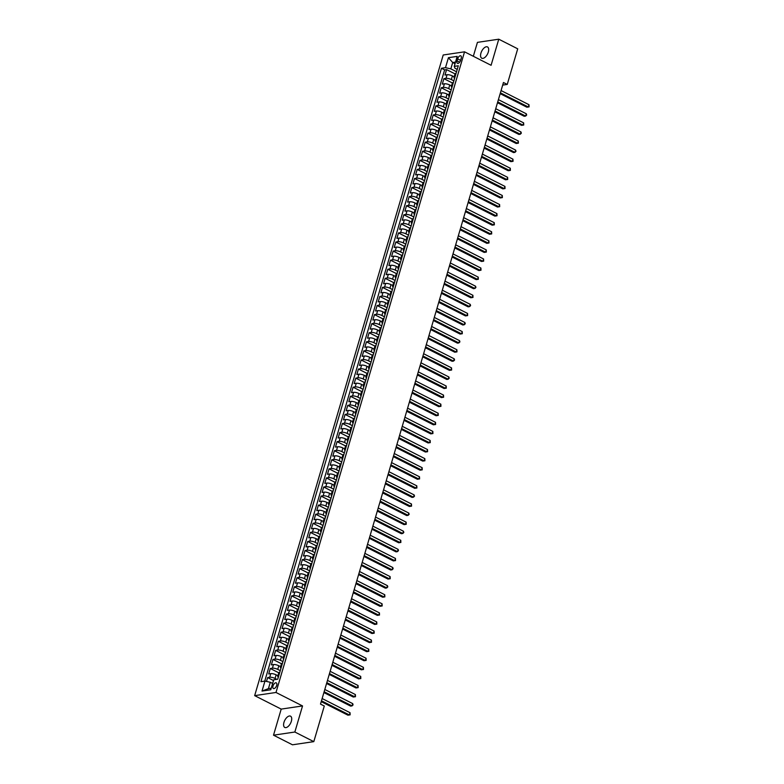 <?xml version="1.0" encoding="UTF-8"?>
<svg xmlns="http://www.w3.org/2000/svg" width="784" height="784" viewBox="0 0 784 784"><rect width="100%" height="100%" fill="white"/><g stroke="black" fill="none" stroke-linecap="round" stroke-linejoin="round"><path stroke-width="1.18" d="M291.354 721.26A6.331 3.234 -63.1 0 0 290.521 716.164A6.331 3.234 -63.1 0 0 283.965 722.358A6.331 3.234 -63.1 0 0 284.798 727.454A6.331 3.234 -63.1 0 0 291.354 721.26M488.314 52.028A6.331 3.234 -63.1 0 0 487.491 46.932A6.331 3.234 -63.1 0 0 480.935 53.126A6.331 3.234 -63.1 0 0 481.758 58.222A6.331 3.234 -63.1 0 0 488.314 52.028M276.693 685.422A3.165 1.617 -63.1 0 0 276.282 682.874A3.165 1.617 -63.1 0 0 272.999 685.971A3.165 1.617 -63.1 0 0 273.41 688.519A3.165 1.617 -63.1 0 0 276.693 685.422M273.518 735.186L294.853 732.021L302.536 705.933L281.201 709.099L273.518 735.186L292.481 744.8L313.806 741.635L324.292 706.021L320.499 704.101L503.446 82.506L507.238 84.437L517.714 48.814L498.761 39.2L477.427 42.365L473.33 56.281M281.201 709.099L254.663 695.633L443.215 54.988L464.549 51.822L275.997 692.468L254.663 695.633M454.201 76.832L452.417 75.93A3.959 1.156 -163.6 0 0 447.076 74.725L444.969 75.039L446.576 69.6L455.063 73.902M453.858 80.83L451.349 79.556A3.959 1.156 -163.6 0 0 446.008 78.361L443.901 78.674L452.388 82.977M443.901 78.674L442.303 84.113L444.401 83.8A3.959 1.156 -163.6 0 1 449.742 84.995L451.525 85.907M448.86 94.982L447.076 94.07A3.959 1.156 -163.6 0 0 441.735 92.875L439.628 93.188L441.235 87.749L449.722 92.051M446.184 104.056L444.401 103.145A3.959 1.156 -163.6 0 0 439.06 101.949L436.962 102.263L438.56 96.824L447.047 101.126M443.519 113.131L441.735 112.22A3.959 1.156 -163.6 0 0 436.394 111.024L434.287 111.338L435.884 105.889L444.381 110.201M440.843 122.206L439.06 121.295A3.959 1.156 -163.6 0 0 433.719 120.099L431.612 120.413L433.219 114.964L441.706 119.276M438.178 131.281L436.394 130.369A3.959 1.156 -163.6 0 0 431.053 129.174L428.946 129.487L430.543 124.039L439.04 128.351M435.502 140.356L433.719 139.444A3.959 1.156 -163.6 0 0 428.378 138.249L426.271 138.562L427.878 133.113L436.365 137.425M432.837 149.421L431.043 148.519A3.959 1.156 -163.6 0 0 425.712 147.323L423.605 147.637L425.202 142.188L433.699 146.5M430.161 158.495L428.378 157.594A3.959 1.156 -163.6 0 0 423.037 156.398L420.93 156.712L422.537 151.263L431.024 155.575M427.496 167.57L425.702 166.669A3.959 1.156 -163.6 0 0 420.371 165.473L418.264 165.787L419.861 160.338L428.348 164.65M424.82 176.645L423.037 175.743A3.959 1.156 -163.6 0 0 417.696 174.548L415.589 174.861L417.196 169.413L425.683 173.715M422.145 185.72L420.361 184.818A3.959 1.156 -163.6 0 0 415.03 183.623L412.923 183.936L414.52 178.487L423.007 182.79M419.479 194.795L417.696 193.893A3.959 1.156 -163.6 0 0 412.355 192.697L410.248 193.011L411.855 187.562L420.342 191.864M416.804 203.869L415.02 202.968A3.959 1.156 -163.6 0 0 409.689 201.772L407.582 202.086L409.179 196.637L417.666 200.939M414.138 212.944L412.355 212.043A3.959 1.156 -163.6 0 0 407.014 210.847L404.907 211.151L406.514 205.712L415.001 210.014M411.463 222.019L409.679 221.117A3.959 1.156 -163.6 0 0 404.338 219.922L402.241 220.226L403.838 214.787L412.325 219.089M408.797 231.094L407.014 230.192A3.959 1.156 -163.6 0 0 401.673 228.997L399.566 229.3L401.173 223.861L409.66 228.164M406.122 240.169L404.338 239.267A3.959 1.156 -163.6 0 0 398.997 238.062L396.9 238.375L398.497 232.936L406.984 237.238M403.456 249.243L401.673 248.342A3.959 1.156 -163.6 0 0 396.332 247.136L394.225 247.45L395.832 242.011L404.319 246.313M400.781 258.318L398.997 257.407A3.959 1.156 -163.6 0 0 393.656 256.211L391.559 256.525L393.156 251.086L401.643 255.388M398.115 267.393L396.332 266.482A3.959 1.156 -163.6 0 0 390.991 265.286L388.884 265.6L390.491 260.161L398.978 264.463M395.44 276.468L393.656 275.556A3.959 1.156 -163.6 0 0 388.315 274.361L386.218 274.674L387.815 269.235L396.302 273.538M392.774 285.543L390.991 284.631A3.959 1.156 -163.6 0 0 385.65 283.436L383.543 283.749L385.15 278.3L393.637 282.612M390.099 294.617L388.315 293.706A3.959 1.156 -163.6 0 0 382.974 292.51L380.877 292.824L382.474 287.375L390.961 291.687M387.433 303.692L385.65 302.781A3.959 1.156 -163.6 0 0 380.309 301.585L378.202 301.899L379.809 296.45L388.296 300.762M384.758 312.767L382.974 311.856A3.959 1.156 -163.6 0 0 377.633 310.66L375.536 310.974L377.133 305.525L385.62 309.837M382.092 321.832L380.309 320.93A3.959 1.156 -163.6 0 0 374.968 319.735L372.861 320.048L374.468 314.6L382.955 318.912M379.417 330.907L377.633 330.005A3.959 1.156 -163.6 0 0 372.292 328.81L370.185 329.123L371.792 323.674L380.279 327.986M376.751 339.982L374.968 339.08A3.959 1.156 -163.6 0 0 369.627 337.884L367.52 338.198L369.117 332.749L377.614 337.061M374.076 349.056L372.292 348.155A3.959 1.156 -163.6 0 0 366.951 346.959L364.844 347.273L366.451 341.824L374.938 346.126M371.41 358.131L369.617 357.23A3.959 1.156 -163.6 0 0 364.286 356.034L362.179 356.348L363.776 350.899L372.273 355.201M368.735 367.206L366.951 366.304A3.959 1.156 -163.6 0 0 361.61 365.109L359.503 365.422L361.11 359.974L369.597 364.276M366.069 376.281L364.276 375.379A3.959 1.156 -163.6 0 0 358.945 374.184L356.838 374.497L358.435 369.048L366.922 373.351M363.394 385.356L361.61 384.454A3.959 1.156 -163.6 0 0 356.269 383.258L354.162 383.562L355.769 378.123L364.256 382.425M360.718 394.43L358.935 393.529A3.959 1.156 -163.6 0 0 353.604 392.333L351.497 392.637L353.094 387.198L361.581 391.5M358.053 403.505L356.269 402.604A3.959 1.156 -163.6 0 0 350.928 401.408L348.821 401.712L350.428 396.273L358.915 400.575M355.377 412.58L353.594 411.678A3.959 1.156 -163.6 0 0 348.263 410.473L346.156 410.787L347.753 405.348L356.24 409.65M352.712 421.655L350.928 420.753A3.959 1.156 -163.6 0 0 345.587 419.548L343.48 419.861L345.087 414.422L353.574 418.725M350.036 430.73L348.253 429.818A3.959 1.156 -163.6 0 0 342.912 428.623L340.815 428.936L342.412 423.497L350.899 427.799M347.371 439.804L345.587 438.893A3.959 1.156 -163.6 0 0 340.246 437.697L338.139 438.011L339.746 432.572L348.233 436.874M344.695 448.879L342.912 447.968A3.959 1.156 -163.6 0 0 337.571 446.772L335.474 447.086L337.071 441.647L345.558 445.949M342.03 457.954L340.246 457.043A3.959 1.156 -163.6 0 0 334.905 455.847L332.798 456.161L334.405 450.712L342.892 455.024M339.354 467.029L337.571 466.117A3.959 1.156 -163.6 0 0 332.23 464.922L330.133 465.235L331.73 459.787L340.217 464.099M336.689 476.104L334.905 475.192A3.959 1.156 -163.6 0 0 329.564 473.997L327.457 474.31L329.064 468.861L337.551 473.173M334.013 485.178L332.23 484.267A3.959 1.156 -163.6 0 0 326.889 483.071L324.792 483.385L326.389 477.936L334.876 482.248M331.348 494.243L329.564 493.342A3.959 1.156 -163.6 0 0 324.223 492.146L322.116 492.46L323.723 487.011L332.21 491.323M328.672 503.318L326.889 502.417A3.959 1.156 -163.6 0 0 321.548 501.221L319.451 501.535L321.048 496.086L329.535 500.398M326.007 512.393L324.223 511.491A3.959 1.156 -163.6 0 0 318.882 510.296L316.775 510.609L318.382 505.161L326.869 509.473M323.331 521.468L321.548 520.566A3.959 1.156 -163.6 0 0 316.207 519.371L314.11 519.684L315.707 514.235L324.194 518.538M320.666 530.543L318.882 529.641A3.959 1.156 -163.6 0 0 313.541 528.445L311.434 528.759L313.041 523.31L321.528 527.612M317.99 539.617L316.207 538.716A3.959 1.156 -163.6 0 0 310.866 537.52L308.759 537.834L310.366 532.385L318.853 536.687M315.325 548.692L313.541 547.791A3.959 1.156 -163.6 0 0 308.2 546.595L306.093 546.909L307.691 541.46L316.187 545.762M312.649 557.767L310.866 556.865A3.959 1.156 -163.6 0 0 305.525 555.67L303.418 555.974L305.025 550.535L313.512 554.837M309.984 566.842L308.19 565.94A3.959 1.156 -163.6 0 0 302.859 564.745L300.752 565.048L302.35 559.609L310.846 563.912M307.308 575.917L305.525 575.015A3.959 1.156 -163.6 0 0 300.184 573.819L298.077 574.123L299.684 568.684L308.171 572.986M304.643 584.991L302.849 584.09A3.959 1.156 -163.6 0 0 297.518 582.894L295.411 583.198L297.009 577.759L305.495 582.061M301.967 594.066L300.184 593.165A3.959 1.156 -163.6 0 0 294.843 591.959L292.736 592.273L294.343 586.834L302.83 591.136M299.292 603.141L297.508 602.23A3.959 1.156 -163.6 0 0 292.177 601.034L290.07 601.348L291.668 595.909L300.154 600.211M296.626 612.216L294.843 611.304A3.959 1.156 -163.6 0 0 289.502 610.109L287.395 610.422L289.002 604.983L297.489 609.286M293.951 621.291L292.167 620.379A3.959 1.156 -163.6 0 0 286.836 619.184L284.729 619.497L286.327 614.058L294.813 618.36M291.285 630.365L289.502 629.454A3.959 1.156 -163.6 0 0 284.161 628.258L282.054 628.572L283.661 623.133L292.148 627.435M288.61 639.44L286.826 638.529A3.959 1.156 -163.6 0 0 281.485 637.333L279.388 637.647L280.986 632.198L289.472 636.51M285.944 648.515L284.161 647.604A3.959 1.156 -163.6 0 0 278.82 646.408L276.713 646.722L278.32 641.273L286.807 645.585M283.269 657.59L281.485 656.678A3.959 1.156 -163.6 0 0 276.144 655.483L274.047 655.796L275.645 650.348L284.131 654.66M280.603 666.665L278.82 665.753A3.959 1.156 -163.6 0 0 273.479 664.558L271.372 664.871L272.979 659.422L281.466 663.734M277.928 675.73L276.144 674.828A3.959 1.156 -163.6 0 0 270.803 673.632L268.706 673.946L270.304 668.497L278.79 672.809M457.631 58.839L457.043 60.838A3.067 1.568 -63.1 0 0 457.444 63.308A3.067 1.568 -63.1 0 0 460.62 60.309L461.208 58.31A3.067 1.568 -63.1 0 0 460.806 55.84A3.067 1.568 -63.1 0 0 457.631 58.839L460.6 60.348M455.043 63.7L452.701 62.514L450.829 68.865L445.488 67.669L441.461 68.267L260.915 681.688L264.953 681.09L262.013 691.076L270.774 689.773L273.714 679.797L277.752 679.189L458.297 65.768L454.259 66.366L454.985 68.247L457.229 69.394M445.488 67.669L448.428 57.683L457.19 56.389L454.259 66.366M276.801 679.336L275.076 678.454L276.144 674.828M280.26 670.663L277.752 669.389L278.82 665.753M282.936 661.588L280.417 660.314L281.485 656.678M285.601 652.513L283.093 651.239L284.161 647.604M288.277 643.439L285.758 642.165L286.826 638.529M290.942 634.364L288.434 633.09L289.502 629.454M293.618 625.289L291.099 624.015L292.167 620.379M296.283 616.214L293.775 614.94L294.843 611.304M298.959 607.139L296.44 605.865L297.508 602.23M301.634 598.065L299.116 596.791L300.184 593.165M304.3 588.99L301.781 587.716L302.849 584.09M306.975 579.915L304.457 578.641L305.525 575.015M309.641 570.84L307.122 569.566L308.19 565.94M312.316 561.765L309.798 560.491L310.866 556.865M314.982 552.691L312.473 551.417L313.541 547.791M317.657 543.616L315.139 542.342L316.207 538.716M320.323 534.541L317.814 533.267L318.882 529.641M322.998 525.476L320.48 524.192L321.548 520.566M325.664 516.401L323.155 515.117L324.223 511.491M328.339 507.326L325.821 506.043L326.889 502.417M331.005 498.252L328.496 496.978L329.564 493.342M333.68 489.177L331.162 487.903L332.23 484.267M336.346 480.102L333.837 478.828L334.905 475.192M339.021 471.027L336.503 469.753L337.571 466.117M341.687 461.952L339.178 460.678L340.246 457.043M344.362 452.878L341.844 451.604L342.912 447.968M347.028 443.803L344.519 442.529L345.587 438.893M349.703 434.728L347.185 433.454L348.253 429.818M352.369 425.653L349.86 424.379L350.928 420.753M355.044 416.578L352.526 415.304L353.594 411.678M357.71 407.504L355.201 406.23L356.269 402.604M360.385 398.429L357.867 397.155L358.935 393.529M363.061 389.354L360.542 388.08L361.61 384.454M365.726 380.279L363.208 379.005L364.276 375.379M368.402 371.204L365.883 369.93L366.951 366.304M371.067 362.13L368.549 360.856L369.617 357.23M373.743 353.065L371.224 351.781L372.292 348.155M376.408 343.99L373.899 342.706L374.968 339.08M379.084 334.915L376.565 333.631L377.633 330.005M381.749 325.84L379.24 324.556L380.309 320.93M384.425 316.765L381.906 315.491L382.974 311.856M387.09 307.691L384.581 306.417L385.65 302.781M389.766 298.616L387.247 297.342L388.315 293.706M392.431 289.541L389.922 288.267L390.991 284.631M395.107 280.466L392.588 279.192L393.656 275.556M397.772 271.391L395.263 270.117L396.332 266.482M400.448 262.317L397.929 261.043L398.997 257.407M403.113 253.242L400.604 251.968L401.673 248.342M405.789 244.167L403.27 242.893L404.338 239.267M408.454 235.092L405.945 233.818L407.014 230.192M411.13 226.017L408.611 224.743L409.679 221.117M413.795 216.943L411.286 215.669L412.355 212.043M416.471 207.868L413.952 206.594L415.02 202.968M419.136 198.793L416.627 197.519L417.696 193.893M421.812 189.718L419.293 188.444L420.361 184.818M424.477 180.643L421.968 179.369L423.037 175.743M427.153 171.578L424.634 170.295L425.702 166.669M429.828 162.504L427.309 161.22L428.378 157.594M432.494 153.429L429.975 152.145L431.043 148.519M435.169 144.354L432.65 143.08L433.719 139.444M437.835 135.279L435.316 134.005L436.394 130.369M440.51 126.204L437.991 124.93L439.06 121.295M443.176 117.13L440.667 115.856L441.735 112.22M445.851 108.055L443.332 106.781L444.401 103.145M448.517 98.98L446.008 97.706L447.076 94.07M451.192 89.905L448.673 88.631L449.742 84.995M446.576 69.6L444.636 69.884L264.747 681.12M275.076 678.454A3.959 1.156 16.4 0 0 269.735 677.258L267.638 677.572L266.501 681.433M270.304 668.497L272.411 668.184A3.959 1.156 16.4 0 1 277.752 669.389M272.979 659.422L275.076 659.109A3.959 1.156 16.4 0 1 280.417 660.314M275.645 650.348L277.752 650.044A3.959 1.156 16.4 0 1 283.093 651.239M278.32 641.273L280.417 640.969A3.959 1.156 16.4 0 1 285.758 642.165M280.986 632.198L283.093 631.894A3.959 1.156 16.4 0 1 288.434 633.09M283.661 623.133L285.768 622.819A3.959 1.156 16.4 0 1 291.099 624.015M286.327 614.058L288.434 613.745A3.959 1.156 16.4 0 1 293.775 614.94M289.002 604.983L291.109 604.67A3.959 1.156 16.4 0 1 296.44 605.865M291.668 595.909L293.775 595.595A3.959 1.156 16.4 0 1 299.116 596.791M294.343 586.834L296.45 586.52A3.959 1.156 16.4 0 1 301.781 587.716M297.009 577.759L299.116 577.445A3.959 1.156 16.4 0 1 304.457 578.641M299.684 568.684L301.791 568.371A3.959 1.156 16.4 0 1 307.122 569.566M302.35 559.609L304.457 559.296A3.959 1.156 16.4 0 1 309.798 560.491M305.025 550.535L307.132 550.221A3.959 1.156 16.4 0 1 312.473 551.417M307.691 541.46L309.798 541.146A3.959 1.156 16.4 0 1 315.139 542.342M310.366 532.385L312.473 532.071A3.959 1.156 16.4 0 1 317.814 533.267M313.041 523.31L315.139 522.997A3.959 1.156 16.4 0 1 320.48 524.192M315.707 514.235L317.814 513.922A3.959 1.156 16.4 0 1 323.155 515.117M318.382 505.161L320.48 504.847A3.959 1.156 16.4 0 1 325.821 506.043M321.048 496.086L323.155 495.772A3.959 1.156 16.4 0 1 328.496 496.978M323.723 487.011L325.821 486.697A3.959 1.156 16.4 0 1 331.162 487.903M326.389 477.936L328.496 477.632A3.959 1.156 16.4 0 1 333.837 478.828M329.064 468.861L331.162 468.558A3.959 1.156 16.4 0 1 336.503 469.753M331.73 459.787L333.837 459.483A3.959 1.156 16.4 0 1 339.178 460.678M334.405 450.712L336.503 450.408A3.959 1.156 16.4 0 1 341.844 451.604M337.071 441.647L339.178 441.333A3.959 1.156 16.4 0 1 344.519 442.529M339.746 432.572L341.844 432.258A3.959 1.156 16.4 0 1 347.185 433.454M342.412 423.497L344.519 423.184A3.959 1.156 16.4 0 1 349.86 424.379M345.087 414.422L347.194 414.109A3.959 1.156 16.4 0 1 352.526 415.304M347.753 405.348L349.86 405.034A3.959 1.156 16.4 0 1 355.201 406.23M350.428 396.273L352.535 395.959A3.959 1.156 16.4 0 1 357.867 397.155M353.094 387.198L355.201 386.884A3.959 1.156 16.4 0 1 360.542 388.08M355.769 378.123L357.876 377.81A3.959 1.156 16.4 0 1 363.208 379.005M358.435 369.048L360.542 368.735A3.959 1.156 16.4 0 1 365.883 369.93M361.11 359.974L363.217 359.66A3.959 1.156 16.4 0 1 368.549 360.856M363.776 350.899L365.883 350.585A3.959 1.156 16.4 0 1 371.224 351.781M366.451 341.824L368.558 341.51A3.959 1.156 16.4 0 1 373.899 342.706M369.117 332.749L371.224 332.436A3.959 1.156 16.4 0 1 376.565 333.631M371.792 323.674L373.899 323.361A3.959 1.156 16.4 0 1 379.24 324.556M374.468 314.6L376.565 314.286A3.959 1.156 16.4 0 1 381.906 315.491M377.133 305.525L379.24 305.211A3.959 1.156 16.4 0 1 384.581 306.417M379.809 296.45L381.906 296.146A3.959 1.156 16.4 0 1 387.247 297.342M382.474 287.375L384.581 287.071A3.959 1.156 16.4 0 1 389.922 288.267M385.15 278.3L387.247 277.997A3.959 1.156 16.4 0 1 392.588 279.192M387.815 269.235L389.922 268.922A3.959 1.156 16.4 0 1 395.263 270.117M390.491 260.161L392.588 259.847A3.959 1.156 16.4 0 1 397.929 261.043M393.156 251.086L395.263 250.772A3.959 1.156 16.4 0 1 400.604 251.968M395.832 242.011L397.929 241.697A3.959 1.156 16.4 0 1 403.27 242.893M398.497 232.936L400.604 232.623A3.959 1.156 16.4 0 1 405.945 233.818M401.173 223.861L403.27 223.548A3.959 1.156 16.4 0 1 408.611 224.743M403.838 214.787L405.945 214.473A3.959 1.156 16.4 0 1 411.286 215.669M406.514 205.712L408.621 205.398A3.959 1.156 16.4 0 1 413.952 206.594M409.179 196.637L411.286 196.323A3.959 1.156 16.4 0 1 416.627 197.519M411.855 187.562L413.962 187.249A3.959 1.156 16.4 0 1 419.293 188.444M414.52 178.487L416.627 178.174A3.959 1.156 16.4 0 1 421.968 179.369M417.196 169.413L419.303 169.099A3.959 1.156 16.4 0 1 424.634 170.295M419.861 160.338L421.968 160.024A3.959 1.156 16.4 0 1 427.309 161.22M422.537 151.263L424.644 150.949A3.959 1.156 16.4 0 1 429.975 152.145M425.202 142.188L427.309 141.875A3.959 1.156 16.4 0 1 432.65 143.08M427.878 133.113L429.985 132.8A3.959 1.156 16.4 0 1 435.316 134.005M430.543 124.039L432.65 123.735A3.959 1.156 16.4 0 1 437.991 124.93M433.219 114.964L435.326 114.66A3.959 1.156 16.4 0 1 440.667 115.856M435.884 105.889L437.991 105.585A3.959 1.156 16.4 0 1 443.332 106.781M438.56 96.824L440.667 96.51A3.959 1.156 16.4 0 1 446.008 97.706M441.235 87.749L443.332 87.436A3.959 1.156 16.4 0 1 448.673 88.631M454.975 77.028L454.769 77.057A3.959 1.156 -163.6 0 0 454.005 77.479A3.959 1.156 -163.6 0 0 454.583 78.38M456.043 73.402L455.837 73.431A3.959 1.156 -163.6 0 0 455.073 73.853L454.005 77.479M453.377 82.477L453.172 82.506A3.959 1.156 -163.6 0 0 452.407 82.928L451.339 86.554A3.959 1.156 16.4 0 1 452.103 86.132L452.309 86.103M450.702 91.552L450.496 91.581A3.959 1.156 -163.6 0 0 449.732 92.002L448.664 95.628A3.959 1.156 16.4 0 1 449.428 95.207L449.634 95.178M448.036 100.626L447.831 100.656A3.959 1.156 -163.6 0 0 447.066 101.077L445.998 104.703A3.959 1.156 16.4 0 1 446.762 104.282L446.968 104.252M445.361 109.691L445.155 109.731A3.959 1.156 -163.6 0 0 444.391 110.152L443.323 113.778A3.959 1.156 16.4 0 1 444.087 113.357L444.293 113.327M442.695 118.766L442.48 118.805A3.959 1.156 -163.6 0 0 441.725 119.227L440.657 122.853A3.959 1.156 16.4 0 1 441.412 122.431L441.627 122.402M440.02 127.841L439.814 127.88A3.959 1.156 -163.6 0 0 439.05 128.302L437.982 131.928A3.959 1.156 16.4 0 1 438.746 131.506L438.952 131.477M437.354 136.916L437.139 136.945A3.959 1.156 -163.6 0 0 436.384 137.367L435.316 141.002A3.959 1.156 16.4 0 1 436.071 140.581L436.286 140.552M434.679 145.991L434.473 146.02A3.959 1.156 -163.6 0 0 433.709 146.441L432.641 150.077A3.959 1.156 16.4 0 1 433.405 149.656L433.611 149.626M432.013 155.065L431.798 155.095A3.959 1.156 -163.6 0 0 431.043 155.516L429.975 159.152A3.959 1.156 16.4 0 1 430.73 158.731L430.945 158.701M429.338 164.14L429.132 164.17A3.959 1.156 -163.6 0 0 428.368 164.591L427.3 168.227A3.959 1.156 16.4 0 1 428.064 167.805L428.27 167.776M426.672 173.215L426.457 173.244A3.959 1.156 -163.6 0 0 425.692 173.666L424.624 177.302A3.959 1.156 16.4 0 1 425.389 176.88L425.604 176.841M423.997 182.29L423.791 182.319A3.959 1.156 -163.6 0 0 423.027 182.741L421.959 186.376A3.959 1.156 16.4 0 1 422.723 185.955L422.929 185.916M421.331 191.365L421.116 191.394A3.959 1.156 -163.6 0 0 420.351 191.815L419.283 195.451A3.959 1.156 16.4 0 1 420.048 195.03L420.263 194.991M418.656 200.439L418.45 200.469A3.959 1.156 -163.6 0 0 417.686 200.89L416.618 204.516A3.959 1.156 16.4 0 1 417.382 204.095L417.588 204.065M415.99 209.514L415.775 209.544A3.959 1.156 -163.6 0 0 415.01 209.965L413.942 213.591A3.959 1.156 16.4 0 1 414.707 213.17L414.922 213.14M413.315 218.589L413.109 218.618A3.959 1.156 -163.6 0 0 412.345 219.04L411.277 222.666A3.959 1.156 16.4 0 1 412.041 222.244L412.247 222.215M410.649 227.664L410.434 227.693A3.959 1.156 -163.6 0 0 409.669 228.115L408.601 231.741A3.959 1.156 16.4 0 1 409.366 231.319L409.581 231.29M407.974 236.739L407.768 236.768A3.959 1.156 -163.6 0 0 407.004 237.189L405.936 240.815A3.959 1.156 16.4 0 1 406.7 240.394L406.906 240.365M405.308 245.813L405.093 245.843A3.959 1.156 -163.6 0 0 404.328 246.264L403.26 249.89A3.959 1.156 16.4 0 1 404.025 249.469L404.24 249.439M402.633 254.888L402.427 254.918A3.959 1.156 -163.6 0 0 401.663 255.339L400.595 258.965A3.959 1.156 16.4 0 1 401.359 258.544L401.565 258.514M399.958 263.963L399.752 263.992A3.959 1.156 -163.6 0 0 398.987 264.414L397.919 268.04A3.959 1.156 16.4 0 1 398.684 267.618L398.889 267.589M397.292 273.038L397.086 273.067A3.959 1.156 -163.6 0 0 396.322 273.489L395.254 277.115A3.959 1.156 16.4 0 1 396.018 276.693L396.224 276.664M394.617 282.103L394.411 282.142A3.959 1.156 -163.6 0 0 393.646 282.563L392.578 286.189A3.959 1.156 16.4 0 1 393.343 285.768L393.548 285.739M391.951 291.178L391.745 291.217A3.959 1.156 -163.6 0 0 390.981 291.638L389.913 295.264A3.959 1.156 16.4 0 1 390.677 294.843L390.883 294.813M389.276 300.252L389.07 300.292A3.959 1.156 -163.6 0 0 388.305 300.713L387.237 304.339A3.959 1.156 16.4 0 1 388.002 303.918L388.207 303.888M386.61 309.327L386.404 309.357A3.959 1.156 -163.6 0 0 385.64 309.778L384.572 313.414A3.959 1.156 16.4 0 1 385.336 312.992L385.542 312.963M383.935 318.402L383.729 318.431A3.959 1.156 -163.6 0 0 382.964 318.853L381.896 322.489A3.959 1.156 16.4 0 1 382.661 322.067L382.866 322.038M381.269 327.477L381.063 327.506A3.959 1.156 -163.6 0 0 380.299 327.928L379.231 331.563A3.959 1.156 16.4 0 1 379.985 331.142L380.201 331.113M378.594 336.552L378.388 336.581A3.959 1.156 -163.6 0 0 377.623 337.002L376.555 340.638A3.959 1.156 16.4 0 1 377.32 340.217L377.525 340.187M375.928 345.626L375.712 345.656A3.959 1.156 -163.6 0 0 374.958 346.077L373.89 349.713A3.959 1.156 16.4 0 1 374.644 349.292L374.86 349.262M373.253 354.701L373.047 354.731A3.959 1.156 -163.6 0 0 372.282 355.152L371.214 358.788A3.959 1.156 16.4 0 1 371.979 358.366L372.184 358.327M370.587 363.776L370.371 363.805A3.959 1.156 -163.6 0 0 369.617 364.227L368.549 367.863A3.959 1.156 16.4 0 1 369.303 367.441L369.519 367.402M367.912 372.851L367.706 372.88A3.959 1.156 -163.6 0 0 366.941 373.302L365.873 376.928A3.959 1.156 16.4 0 1 366.638 376.516L366.843 376.477M365.246 381.926L365.03 381.955A3.959 1.156 -163.6 0 0 364.266 382.376L363.198 386.002A3.959 1.156 16.4 0 1 363.962 385.581L364.178 385.552M362.571 391L362.365 391.03A3.959 1.156 -163.6 0 0 361.6 391.451L360.532 395.077A3.959 1.156 16.4 0 1 361.297 394.656L361.502 394.626M359.905 400.075L359.689 400.105A3.959 1.156 -163.6 0 0 358.925 400.526L357.857 404.152A3.959 1.156 16.4 0 1 358.621 403.731L358.837 403.701M357.23 409.15L357.024 409.179A3.959 1.156 -163.6 0 0 356.259 409.601L355.191 413.227A3.959 1.156 16.4 0 1 355.956 412.805L356.161 412.776M354.564 418.225L354.348 418.254A3.959 1.156 -163.6 0 0 353.584 418.676L352.516 422.302A3.959 1.156 16.4 0 1 353.28 421.88L353.496 421.851M351.889 427.3L351.683 427.329A3.959 1.156 -163.6 0 0 350.918 427.75L349.85 431.376A3.959 1.156 16.4 0 1 350.615 430.955L350.82 430.926M349.223 436.374L349.007 436.404A3.959 1.156 -163.6 0 0 348.243 436.825L347.175 440.451A3.959 1.156 16.4 0 1 347.939 440.03L348.155 440M346.548 445.449L346.342 445.479A3.959 1.156 -163.6 0 0 345.577 445.9L344.509 449.526A3.959 1.156 16.4 0 1 345.274 449.105L345.479 449.075M343.882 454.514L343.666 454.553A3.959 1.156 -163.6 0 0 342.902 454.975L341.834 458.601A3.959 1.156 16.4 0 1 342.598 458.179L342.814 458.15M341.207 463.589L341.001 463.628A3.959 1.156 -163.6 0 0 340.236 464.05L339.168 467.676A3.959 1.156 16.4 0 1 339.933 467.254L340.138 467.225M338.531 472.664L338.325 472.703A3.959 1.156 -163.6 0 0 337.561 473.124L336.493 476.75A3.959 1.156 16.4 0 1 337.257 476.329L337.463 476.3M335.866 481.739L335.66 481.778A3.959 1.156 -163.6 0 0 334.895 482.189L333.827 485.825A3.959 1.156 16.4 0 1 334.592 485.404L334.797 485.374M333.19 490.813L332.984 490.843A3.959 1.156 -163.6 0 0 332.22 491.264L331.152 494.9A3.959 1.156 16.4 0 1 331.916 494.479L332.122 494.449M330.525 499.888L330.319 499.918A3.959 1.156 -163.6 0 0 329.554 500.339L328.486 503.975A3.959 1.156 16.4 0 1 329.251 503.553L329.456 503.524M327.849 508.963L327.643 508.992A3.959 1.156 -163.6 0 0 326.879 509.414L325.811 513.05A3.959 1.156 16.4 0 1 326.575 512.628L326.781 512.599M325.184 518.038L324.978 518.067A3.959 1.156 -163.6 0 0 324.213 518.489L323.145 522.124A3.959 1.156 16.4 0 1 323.91 521.703L324.115 521.674M322.508 527.113L322.302 527.142A3.959 1.156 -163.6 0 0 321.538 527.563L320.47 531.199A3.959 1.156 16.4 0 1 321.234 530.778L321.44 530.739M319.843 536.187L319.637 536.217A3.959 1.156 -163.6 0 0 318.872 536.638L317.804 540.274A3.959 1.156 16.4 0 1 318.569 539.853L318.774 539.813M317.167 545.262L316.961 545.292A3.959 1.156 -163.6 0 0 316.197 545.713L315.129 549.349A3.959 1.156 16.4 0 1 315.893 548.927L316.099 548.888M314.502 554.337L314.286 554.366A3.959 1.156 -163.6 0 0 313.531 554.788L312.463 558.414A3.959 1.156 16.4 0 1 313.218 557.992L313.433 557.963M311.826 563.412L311.62 563.441A3.959 1.156 -163.6 0 0 310.856 563.863L309.788 567.489A3.959 1.156 16.4 0 1 310.552 567.067L310.758 567.038M309.161 572.487L308.945 572.516A3.959 1.156 -163.6 0 0 308.19 572.937L307.122 576.563A3.959 1.156 16.4 0 1 307.877 576.142L308.092 576.113M306.485 581.561L306.279 581.591A3.959 1.156 -163.6 0 0 305.515 582.012L304.447 585.638A3.959 1.156 16.4 0 1 305.211 585.217L305.417 585.187M303.82 590.636L303.604 590.666A3.959 1.156 -163.6 0 0 302.849 591.087L301.771 594.713A3.959 1.156 16.4 0 1 302.536 594.292L302.751 594.262M301.144 599.711L300.938 599.74A3.959 1.156 -163.6 0 0 300.174 600.162L299.106 603.788A3.959 1.156 16.4 0 1 299.87 603.366L300.076 603.337M298.479 608.786L298.263 608.815A3.959 1.156 -163.6 0 0 297.499 609.237L296.43 612.863A3.959 1.156 16.4 0 1 297.195 612.441L297.41 612.412M295.803 617.861L295.597 617.89A3.959 1.156 -163.6 0 0 294.833 618.311L293.765 621.937A3.959 1.156 16.4 0 1 294.529 621.516L294.735 621.487M293.138 626.935L292.922 626.965A3.959 1.156 -163.6 0 0 292.158 627.386L291.089 631.012A3.959 1.156 16.4 0 1 291.854 630.591L292.069 630.561M290.462 636L290.256 636.04A3.959 1.156 -163.6 0 0 289.492 636.461L288.424 640.087A3.959 1.156 16.4 0 1 289.188 639.666L289.394 639.636M287.797 645.075L287.581 645.114A3.959 1.156 -163.6 0 0 286.817 645.536L285.748 649.162A3.959 1.156 16.4 0 1 286.513 648.74L286.728 648.711M285.121 654.15L284.915 654.189A3.959 1.156 -163.6 0 0 284.151 654.611L283.083 658.237A3.959 1.156 16.4 0 1 283.847 657.815L284.053 657.786M282.456 663.225L282.24 663.254A3.959 1.156 -163.6 0 0 281.476 663.676L280.407 667.311A3.959 1.156 16.4 0 1 281.172 666.89L281.387 666.861M279.78 672.3L279.574 672.329A3.959 1.156 -163.6 0 0 278.81 672.75L277.742 676.386A3.959 1.156 16.4 0 1 278.506 675.965L278.712 675.935M456.533 71.756L450.829 68.865M294.853 732.021L313.806 741.635M302.536 705.933L275.997 692.468M464.549 51.822L491.088 65.288L498.761 39.2M502.681 85.103L507.238 84.437M455.514 62.093L452.701 62.514L448.428 57.683M272.636 683.472L270.294 682.286L268.422 688.636L271.235 688.225M444.636 69.884L441.461 68.267M267.638 677.572L273.498 680.541M451.907 87.455A3.959 1.156 16.4 0 1 451.339 86.554M449.242 96.53A3.959 1.156 16.4 0 1 448.664 95.628M446.566 105.605A3.959 1.156 16.4 0 1 445.998 104.703M443.901 114.68A3.959 1.156 16.4 0 1 443.323 113.778M441.225 123.754A3.959 1.156 16.4 0 1 440.657 122.853M438.56 132.829A3.959 1.156 16.4 0 1 437.982 131.928M435.884 141.904A3.959 1.156 16.4 0 1 435.316 141.002M433.219 150.979A3.959 1.156 16.4 0 1 432.641 150.077M430.543 160.054A3.959 1.156 16.4 0 1 429.975 159.152M427.878 169.119A3.959 1.156 16.4 0 1 427.3 168.227M425.202 178.193A3.959 1.156 16.4 0 1 424.624 177.302M422.537 187.268A3.959 1.156 16.4 0 1 421.959 186.376M419.861 196.343A3.959 1.156 16.4 0 1 419.283 195.451M417.196 205.418A3.959 1.156 16.4 0 1 416.618 204.516M414.52 214.493A3.959 1.156 16.4 0 1 413.942 213.591M411.845 223.567A3.959 1.156 16.4 0 1 411.277 222.666M409.179 232.642A3.959 1.156 16.4 0 1 408.601 231.741M406.504 241.717A3.959 1.156 16.4 0 1 405.936 240.815M403.838 250.792A3.959 1.156 16.4 0 1 403.26 249.89M401.163 259.867A3.959 1.156 16.4 0 1 400.595 258.965M398.497 268.941A3.959 1.156 16.4 0 1 397.919 268.04M395.822 278.016A3.959 1.156 16.4 0 1 395.254 277.115M393.156 287.091A3.959 1.156 16.4 0 1 392.578 286.189M390.481 296.166A3.959 1.156 16.4 0 1 389.913 295.264M387.815 305.241A3.959 1.156 16.4 0 1 387.237 304.339M385.14 314.315A3.959 1.156 16.4 0 1 384.572 313.414M382.474 323.39A3.959 1.156 16.4 0 1 381.896 322.489M379.799 332.465A3.959 1.156 16.4 0 1 379.231 331.563M377.133 341.53A3.959 1.156 16.4 0 1 376.555 340.638M374.458 350.605A3.959 1.156 16.4 0 1 373.89 349.713M371.792 359.68A3.959 1.156 16.4 0 1 371.214 358.788M369.117 368.754A3.959 1.156 16.4 0 1 368.549 367.863M366.451 377.829A3.959 1.156 16.4 0 1 365.873 376.928M363.776 386.904A3.959 1.156 16.4 0 1 363.198 386.002M361.11 395.979A3.959 1.156 16.4 0 1 360.532 395.077M358.435 405.054A3.959 1.156 16.4 0 1 357.857 404.152M355.769 414.128A3.959 1.156 16.4 0 1 355.191 413.227M353.094 423.203A3.959 1.156 16.4 0 1 352.516 422.302M350.428 432.278A3.959 1.156 16.4 0 1 349.85 431.376M347.753 441.353A3.959 1.156 16.4 0 1 347.175 440.451M345.078 450.428A3.959 1.156 16.4 0 1 344.509 449.526M342.412 459.502A3.959 1.156 16.4 0 1 341.834 458.601M339.737 468.577A3.959 1.156 16.4 0 1 339.168 467.676M337.071 477.652A3.959 1.156 16.4 0 1 336.493 476.75M334.396 486.727A3.959 1.156 16.4 0 1 333.827 485.825M331.73 495.802A3.959 1.156 16.4 0 1 331.152 494.9M329.055 504.876A3.959 1.156 16.4 0 1 328.486 503.975M326.389 513.941A3.959 1.156 16.4 0 1 325.811 513.05M323.714 523.016A3.959 1.156 16.4 0 1 323.145 522.124M321.048 532.091A3.959 1.156 16.4 0 1 320.47 531.199M318.373 541.166A3.959 1.156 16.4 0 1 317.804 540.274M315.707 550.241A3.959 1.156 16.4 0 1 315.129 549.349M313.032 559.315A3.959 1.156 16.4 0 1 312.463 558.414M310.366 568.39A3.959 1.156 16.4 0 1 309.788 567.489M307.691 577.465A3.959 1.156 16.4 0 1 307.122 576.563M305.025 586.54A3.959 1.156 16.4 0 1 304.447 585.638M302.35 595.615A3.959 1.156 16.4 0 1 301.771 594.713M299.684 604.689A3.959 1.156 16.4 0 1 299.106 603.788M297.009 613.764A3.959 1.156 16.4 0 1 296.43 612.863M294.343 622.839A3.959 1.156 16.4 0 1 293.765 621.937M291.668 631.914A3.959 1.156 16.4 0 1 291.089 631.012M289.002 640.989A3.959 1.156 16.4 0 1 288.424 640.087M286.327 650.063A3.959 1.156 16.4 0 1 285.748 649.162M283.651 659.138A3.959 1.156 16.4 0 1 283.083 658.237M280.986 668.213A3.959 1.156 16.4 0 1 280.407 667.311M264.953 681.09L270.294 682.286M278.31 677.288A3.959 1.156 16.4 0 1 277.742 676.386M262.013 691.076L268.422 688.636M500.163 93.659L526.877 107.202L528.318 106.996L500.408 92.835M528.984 104.723L529.073 106.879L528.318 106.996L528.984 104.723L501.074 90.562M497.497 102.733L524.202 116.277L525.643 116.061L497.732 101.91M526.319 113.798L526.672 115.042L525.643 116.061L526.319 113.798L498.399 99.637M494.822 111.808L521.536 125.352L522.977 125.136L495.067 110.985M523.643 122.872L523.732 125.028L522.977 125.136L523.643 122.872L495.733 108.711M492.156 120.883L518.861 134.427L520.302 134.211L492.391 120.06M520.978 131.947L521.331 133.192L520.302 134.211L520.978 131.947L493.058 117.786M489.481 129.948L516.195 143.501L517.636 143.286L489.726 129.135M518.302 141.022L518.391 143.168L517.636 143.286L518.302 141.022L490.392 126.861M486.815 139.023L513.52 152.576L514.961 152.361L487.05 138.209M515.637 150.097L515.99 151.341L514.961 152.361L515.637 150.097L487.717 135.936M484.14 148.098L510.854 161.651L512.295 161.435L484.385 147.274M512.961 159.172L513.05 161.318L512.295 161.435L512.961 159.172L485.051 145.011M481.474 157.172L508.179 170.726L509.62 170.51L481.709 156.349M510.286 168.246L510.374 170.393L509.62 170.51L510.286 168.246L482.376 154.085M478.799 166.247L505.513 179.801L506.954 179.585L479.044 165.424M507.62 177.321L507.709 179.467L506.954 179.585L507.62 177.321L479.71 163.16M476.123 175.322L502.838 188.875L504.279 188.66L476.368 174.499M504.945 186.396L505.033 188.542L504.279 188.66L504.945 186.396L477.035 172.235M473.458 184.397L500.172 197.95L501.613 197.735L473.703 183.574M502.279 195.471L502.368 197.617L501.613 197.735L502.279 195.471L474.369 181.31M470.782 193.472L497.497 207.025L498.938 206.809L471.027 192.648M499.604 204.536L499.692 206.692L498.938 206.809L499.604 204.536L471.694 190.385M468.117 202.546L494.831 216.1L496.272 215.884L468.362 201.723M496.938 213.611L497.027 215.767L496.272 215.884L496.938 213.611L469.028 199.459M465.441 211.621L492.156 225.175L493.597 224.959L465.686 210.798M494.263 222.685L494.351 224.841L493.597 224.959L494.263 222.685L466.353 208.534M462.776 220.696L489.49 234.249L490.931 234.034L463.021 219.873M491.597 231.76L491.686 233.916L490.931 234.034L491.597 231.76L463.687 217.609M460.1 229.771L486.815 243.324L488.256 243.109L460.345 228.948M488.922 240.835L489.01 242.991L488.256 243.109L488.922 240.835L461.012 226.684M457.435 238.846L484.149 252.399L485.59 252.183L457.68 238.022M486.256 249.91L486.345 252.066L485.59 252.183L486.256 249.91L458.346 235.749M454.759 247.92L481.474 261.464L482.915 261.258L455.004 247.097M483.581 258.985L483.669 261.141L482.915 261.258L483.581 258.985L455.671 244.824M452.094 256.995L478.808 270.539L480.249 270.333L452.329 256.172M480.915 268.059L481.004 270.215L480.249 270.333L480.915 268.059L453.005 253.898M449.418 266.07L476.133 279.614L477.574 279.408L449.663 265.247M478.24 277.134L478.328 279.29L477.574 279.408L478.24 277.134L450.33 262.973M446.753 275.145L473.458 288.688L474.908 288.483L446.988 274.322M475.574 286.209L475.927 287.454L474.908 288.483L475.574 286.209L447.664 272.048M444.077 284.22L470.792 297.763L472.233 297.548L444.322 283.396M472.899 295.284L472.987 297.44L472.233 297.548L472.899 295.284L444.989 281.123M441.412 293.294L468.117 306.838L469.567 306.622L441.647 292.471M470.233 304.359L470.586 305.603L469.567 306.622L470.233 304.359L442.323 290.198M438.736 302.359L465.451 315.913L466.892 315.697L438.981 301.546M467.558 313.433L467.646 315.58L466.892 315.697L467.558 313.433L439.648 299.272M436.071 311.434L462.776 324.988L464.216 324.772L436.306 310.621M464.892 322.508L465.245 323.753L464.216 324.772L464.892 322.508L436.972 308.347M433.395 320.509L460.11 334.062L461.551 333.847L433.64 319.686M462.217 331.583L462.305 333.729L461.551 333.847L462.217 331.583L434.307 317.422M430.73 329.584L457.435 343.137L458.875 342.922L430.965 328.761M459.551 340.658L459.904 341.902L458.875 342.922L459.551 340.658L431.631 326.497M428.054 338.659L454.769 352.212L456.21 351.996L428.299 337.835M456.876 349.733L456.964 351.879L456.21 351.996L456.876 349.733L428.966 335.572M425.389 347.733L452.094 361.287L453.534 361.071L425.624 346.91M454.21 358.807L454.563 360.052L453.534 361.071L454.21 358.807L426.29 344.646M422.713 356.808L449.428 370.362L450.869 370.146L422.958 355.985M451.535 367.882L451.623 370.028L450.869 370.146L451.535 367.882L423.625 353.721M420.048 365.883L446.753 379.436L448.193 379.221L420.283 365.06M448.86 376.957L449.222 378.202L448.193 379.221L448.86 376.957L420.949 362.796M417.372 374.958L444.087 388.511L445.528 388.296L417.617 374.135M446.194 386.022L446.282 388.178L445.528 388.296L446.194 386.022L418.284 371.871M414.697 384.033L441.412 397.586L442.852 397.37L414.942 383.209M443.519 395.097L443.607 397.253L442.852 397.37L443.519 395.097L415.608 380.946M412.031 393.107L438.746 406.661L440.187 406.445L412.276 392.284M440.853 404.172L440.941 406.328L440.187 406.445L440.853 404.172L412.943 390.02M409.356 402.182L436.071 415.736L437.511 415.52L409.601 401.359M438.178 413.246L438.266 415.402L437.511 415.52L438.178 413.246L410.267 399.095M406.69 411.257L433.405 424.81L434.846 424.595L406.935 410.434M435.512 422.321L435.6 424.477L434.846 424.595L435.512 422.321L407.602 408.16M404.015 420.332L430.73 433.875L432.17 433.67L404.26 419.509M432.837 431.396L432.925 433.552L432.17 433.67L432.837 431.396L404.926 417.235M401.349 429.407L428.064 442.95L429.505 442.744L401.594 428.583M430.171 440.471L430.259 442.627L429.505 442.744L430.171 440.471L402.261 426.31M398.674 438.481L425.389 452.025L426.829 451.819L398.919 437.658M427.496 449.546L427.584 451.702L426.829 451.819L427.496 449.546L399.585 435.385M396.008 447.556L422.723 461.1L424.164 460.894L396.253 446.733M424.83 458.62L424.918 460.776L424.164 460.894L424.83 458.62L396.92 444.459M393.333 456.631L420.048 470.175L421.488 469.959L393.578 455.808M422.155 467.695L422.243 469.851L421.488 469.959L422.155 467.695L394.244 453.534M390.667 465.706L417.382 479.249L418.823 479.034L390.902 464.883M419.489 476.77L419.577 478.926L418.823 479.034L419.489 476.77L391.579 462.609M387.992 474.771L414.707 488.324L416.147 488.109L388.237 473.957M416.814 485.845L416.902 487.991L416.147 488.109L416.814 485.845L388.903 471.684M385.326 483.846L412.031 497.399L413.482 497.183L385.561 483.032M414.148 494.92L414.501 496.164L413.482 497.183L414.148 494.92L386.238 480.759M382.651 492.92L409.366 506.474L410.806 506.258L382.896 492.097M411.473 503.994L411.561 506.141L410.806 506.258L411.473 503.994L383.562 489.833M379.985 501.995L406.69 515.549L408.141 515.333L380.22 501.172M408.807 513.069L409.16 514.314L408.141 515.333L408.807 513.069L380.897 498.908M377.31 511.07L404.025 524.623L405.465 524.408L377.555 510.247M406.132 522.144L406.22 524.29L405.465 524.408L406.132 522.144L378.221 507.983M374.644 520.145L401.349 533.698L402.79 533.483L374.879 519.322M403.466 531.219L403.819 532.463L402.79 533.483L403.466 531.219L375.546 517.058M371.969 529.22L398.684 542.773L400.124 542.557L372.214 528.396M400.791 540.294L400.879 542.44L400.124 542.557L400.791 540.294L372.88 526.133M369.303 538.294L396.008 551.848L397.449 551.632L369.538 537.471M398.125 549.368L398.478 550.613L397.449 551.632L398.125 549.368L370.205 535.207M366.628 547.369L393.343 560.923L394.783 560.707L366.873 546.546M395.45 558.433L395.538 560.589L394.783 560.707L395.45 558.433L367.539 544.282M363.962 556.444L390.667 569.997L392.108 569.782L364.197 555.621M392.784 567.508L393.137 568.753L392.108 569.782L392.784 567.508L364.864 553.357M361.287 565.519L388.002 579.072L389.442 578.857L361.532 564.696M390.109 576.583L390.197 578.739L389.442 578.857L390.109 576.583L362.198 562.432M358.621 574.594L385.326 588.147L386.767 587.931L358.856 573.77M387.433 585.658L387.796 586.902L386.767 587.931L387.433 585.658L359.523 571.507M355.946 583.668L382.661 597.222L384.101 597.006L356.191 582.845M384.768 594.733L384.856 596.889L384.101 597.006L384.768 594.733L356.857 580.572M353.27 592.743L379.985 606.287L381.426 606.081L353.515 591.92M382.092 603.807L382.18 605.963L381.426 606.081L382.092 603.807L354.182 589.646M350.605 601.818L377.32 615.362L378.76 615.156L350.85 600.995M379.427 612.882L379.515 615.038L378.76 615.156L379.427 612.882L351.516 598.721M347.929 610.893L374.644 624.436L376.085 624.231L348.174 610.07M376.751 621.957L376.839 624.113L376.085 624.231L376.751 621.957L348.841 607.796M345.264 619.968L371.979 633.511L373.419 633.305L345.509 619.144M374.086 631.032L374.174 633.188L373.419 633.305L374.086 631.032L346.175 616.871M342.588 629.042L369.303 642.586L370.744 642.37L342.833 628.219M371.41 640.107L371.498 642.263L370.744 642.37L371.41 640.107L343.5 625.946M339.923 638.117L366.638 651.661L368.078 651.445L340.168 637.294M368.745 649.181L368.833 651.337L368.078 651.445L368.745 649.181L340.834 635.02M337.247 647.182L363.962 660.736L365.403 660.52L337.492 646.369M366.069 658.256L366.157 660.402L365.403 660.52L366.069 658.256L338.159 644.095M334.582 656.257L361.297 669.81L362.737 669.595L334.827 655.444M363.404 667.331L363.492 669.477L362.737 669.595L363.404 667.331L335.493 653.17M331.906 665.332L358.621 678.885L360.062 678.67L332.151 664.518M360.728 676.406L360.816 678.552L360.062 678.67L360.728 676.406L332.818 662.245M329.241 674.407L355.956 687.96L357.396 687.744L329.476 673.583M358.063 685.481L358.151 687.627L357.396 687.744L358.063 685.481L330.152 671.32M326.565 683.481L353.28 697.035L354.721 696.819L326.81 682.658M355.387 694.555L355.475 696.702L354.721 696.819L355.387 694.555L327.477 680.394M323.9 692.556L350.615 706.11L352.055 705.894L324.135 691.733M352.722 703.63L353.074 704.875L352.055 705.894L352.722 703.63L324.811 689.469M321.224 701.631L347.939 715.184L349.38 714.969L321.469 700.808M350.046 712.705L350.134 714.851L349.38 714.969L350.046 712.705L322.136 698.544M451.349 79.556L452.417 75.93M446.008 78.361L447.076 74.725M269.735 677.258L270.803 673.632M272.411 668.184L273.479 664.558M275.076 659.109L276.144 655.483M277.752 650.044L278.82 646.408M280.417 640.969L281.485 637.333M283.093 631.894L284.161 628.258M285.768 622.819L286.836 619.184M288.434 613.745L289.502 610.109M291.109 604.67L292.177 601.034M293.775 595.595L294.843 591.959M296.45 586.52L297.518 582.894M299.116 577.445L300.184 573.819M301.791 568.371L302.859 564.745M304.457 559.296L305.525 555.67M307.132 550.221L308.2 546.595M309.798 541.146L310.866 537.52M312.473 532.071L313.541 528.445M315.139 522.997L316.207 519.371M317.814 513.922L318.882 510.296M320.48 504.847L321.548 501.221M323.155 495.772L324.223 492.146M325.821 486.697L326.889 483.071M328.496 477.632L329.564 473.997M331.162 468.558L332.23 464.922M333.837 459.483L334.905 455.847M336.503 450.408L337.571 446.772M339.178 441.333L340.246 437.697M341.844 432.258L342.912 428.623M344.519 423.184L345.587 419.548M347.194 414.109L348.263 410.473M349.86 405.034L350.928 401.408M352.535 395.959L353.604 392.333M355.201 386.884L356.269 383.258M357.876 377.81L358.945 374.184M360.542 368.735L361.61 365.109M363.217 359.66L364.286 356.034M365.883 350.585L366.951 346.959M368.558 341.51L369.627 337.884M371.224 332.436L372.292 328.81M373.899 323.361L374.968 319.735M376.565 314.286L377.633 310.66M379.24 305.211L380.309 301.585M381.906 296.146L382.974 292.51M384.581 287.071L385.65 283.436M387.247 277.997L388.315 274.361M389.922 268.922L390.991 265.286M392.588 259.847L393.656 256.211M395.263 250.772L396.332 247.136M397.929 241.697L398.997 238.062M400.604 232.623L401.673 228.997M403.27 223.548L404.338 219.922M405.945 214.473L407.014 210.847M408.621 205.398L409.689 201.772M411.286 196.323L412.355 192.697M413.962 187.249L415.03 183.623M416.627 178.174L417.696 174.548M419.303 169.099L420.371 165.473M421.968 160.024L423.037 156.398M424.644 150.949L425.712 147.323M427.309 141.875L428.378 138.249M429.985 132.8L431.053 129.174M432.65 123.735L433.719 120.099M435.326 114.66L436.394 111.024M437.991 105.585L439.06 101.949M440.667 96.51L441.735 92.875M443.332 87.436L444.401 83.8M454.769 77.057L455.837 73.431M452.103 86.132L453.172 82.506M449.428 95.207L450.496 91.581M446.762 104.282L447.831 100.656M444.087 113.357L445.155 109.731M441.412 122.431L442.48 118.805M438.746 131.506L439.814 127.88M436.071 140.581L437.139 136.945M433.405 149.656L434.473 146.02M430.73 158.731L431.798 155.095M428.064 167.805L429.132 164.17M425.389 176.88L426.457 173.244M422.723 185.955L423.791 182.319M420.048 195.03L421.116 191.394M417.382 204.095L418.45 200.469M414.707 213.17L415.775 209.544M412.041 222.244L413.109 218.618M409.366 231.319L410.434 227.693M406.7 240.394L407.768 236.768M404.025 249.469L405.093 245.843M401.359 258.544L402.427 254.918M398.684 267.618L399.752 263.992M396.018 276.693L397.086 273.067M393.343 285.768L394.411 282.142M390.677 294.843L391.745 291.217M388.002 303.918L389.07 300.292M385.336 312.992L386.404 309.357M382.661 322.067L383.729 318.431M379.985 331.142L381.063 327.506M377.32 340.217L378.388 336.581M374.644 349.292L375.712 345.656M371.979 358.366L373.047 354.731M369.303 367.441L370.371 363.805M366.638 376.516L367.706 372.88M363.962 385.581L365.03 381.955M361.297 394.656L362.365 391.03M358.621 403.731L359.689 400.105M355.956 412.805L357.024 409.179M353.28 421.88L354.348 418.254M350.615 430.955L351.683 427.329M347.939 440.03L349.007 436.404M345.274 449.105L346.342 445.479M342.598 458.179L343.666 454.553M339.933 467.254L341.001 463.628M337.257 476.329L338.325 472.703M334.592 485.404L335.66 481.778M331.916 494.479L332.984 490.843M329.251 503.553L330.319 499.918M326.575 512.628L327.643 508.992M323.91 521.703L324.978 518.067M321.234 530.778L322.302 527.142M318.569 539.853L319.637 536.217M315.893 548.927L316.961 545.292M313.218 557.992L314.286 554.366M310.552 567.067L311.62 563.441M307.877 576.142L308.945 572.516M305.211 585.217L306.279 581.591M302.536 594.292L303.604 590.666M299.87 603.366L300.938 599.74M297.195 612.441L298.263 608.815M294.529 621.516L295.597 617.89M291.854 630.591L292.922 626.965M289.188 639.666L290.256 636.04M286.513 648.74L287.581 645.114M283.847 657.815L284.915 654.189M281.172 666.89L282.24 663.254M278.506 675.965L279.574 672.329M459.669 62.171L457.043 60.838"/></g></svg>
